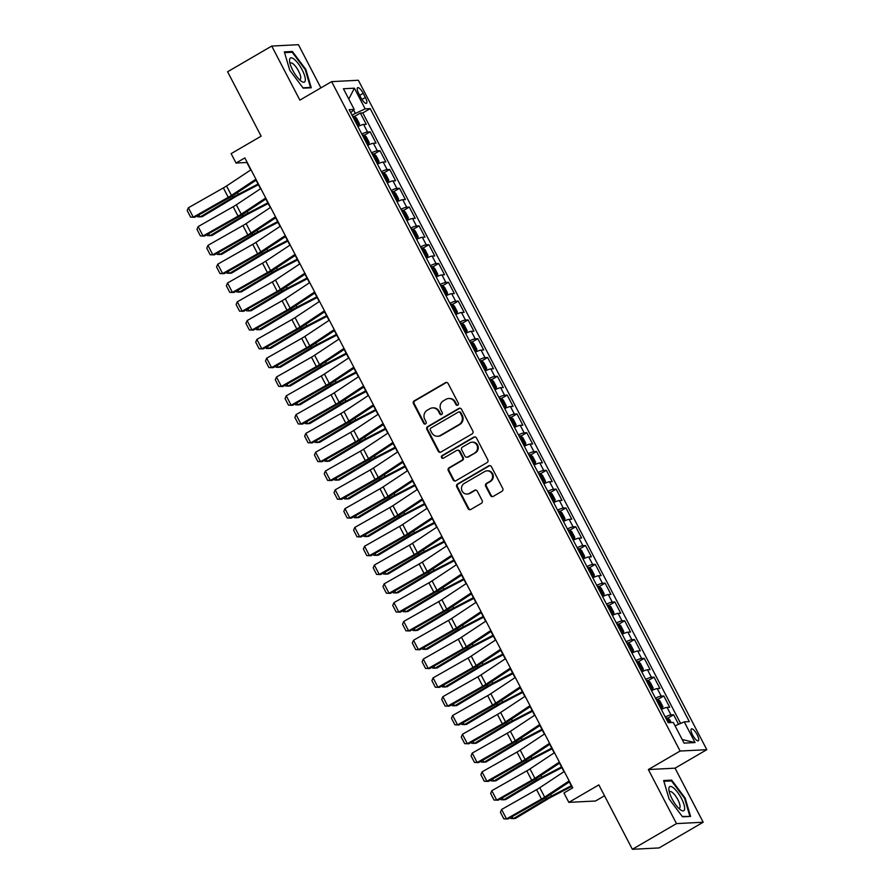 <?xml version="1.0" encoding="UTF-8"?>
<svg xmlns="http://www.w3.org/2000/svg" width="894" height="894" viewBox="0 0 894 894"><rect width="100%" height="100%" fill="white"/><g stroke="black" fill="none" stroke-linecap="round" stroke-linejoin="round"><path stroke-width="1.34" d="M457.795 405.127A1.475 1.386 -92.9 0 0 458.331 403.138L448.129 383.526A2.101 1.978 -92.9 0 0 445.435 382.688L414.246 400.847A2.101 1.978 -92.9 0 0 413.475 403.697L423.689 423.309A1.475 1.386 -92.9 0 0 425.566 423.901A1.475 1.386 -92.9 0 0 426.114 421.901L424.784 419.364A6.727 6.336 -92.9 0 1 427.254 410.223L429.858 408.714A6.727 6.336 -92.9 0 1 438.473 411.396L439.792 413.933A1.475 1.386 -92.9 0 0 441.681 414.514A1.475 1.386 -92.9 0 0 442.217 412.514L440.898 409.977A6.727 6.336 -92.9 0 1 443.368 400.847L445.972 399.327A6.727 6.336 -92.9 0 1 454.588 402.009L455.906 404.546A1.475 1.386 -92.9 0 0 457.795 405.127M697.175 734.723A6.861 2.079 59.8 0 0 691.42 728.912A6.861 2.079 59.8 0 0 692.559 734.957A6.861 2.079 59.8 0 0 698.315 740.768A6.861 2.079 59.8 0 0 697.175 734.723M490.538 495.567A2.101 1.978 -92.9 0 0 493.231 496.405L501.97 491.309A2.101 1.978 -92.9 0 0 502.741 488.448L491.409 466.668A2.101 1.978 -92.9 0 0 488.716 465.841L457.538 484A2.101 1.978 -92.9 0 0 456.756 486.85L468.098 508.63A2.101 1.978 -92.9 0 0 470.792 509.468L481.363 503.311A2.101 1.978 -92.9 0 0 482.134 500.461L477.284 491.141A2.101 1.978 -92.9 0 0 474.591 490.303L469.35 493.354A5.632 5.297 -92.9 0 1 461.684 489.934A5.632 5.297 -92.9 0 1 464.209 483.475L484.738 471.518A5.632 5.297 -92.9 0 1 492.393 474.938A5.632 5.297 -92.9 0 1 489.878 481.397L486.448 483.386A2.101 1.978 -92.9 0 0 485.677 486.247L490.538 495.567L491.253 495.533A2.101 1.978 -92.9 0 0 492.728 496.606M320.901 87.88L298.428 44.7L271.731 46.063L227.601 71.766L261.137 136.167L231.133 153.634L236.027 163.043L244.844 157.903L572.763 787.826L563.946 792.967L568.841 802.365L595.538 801.002L604.5 795.783M676.49 823.609L703.187 822.234L675.048 768.181L648.351 769.544L676.49 823.609L632.371 849.3L598.846 784.898L568.841 802.365M648.351 769.544L680.111 751.038L331.64 81.633L358.338 80.259L706.808 749.675L680.111 751.038M271.731 46.063L299.87 100.128L331.64 81.633M472.088 433.903A2.101 1.978 -92.9 0 0 472.859 431.053L461.527 409.273A2.101 1.978 -92.9 0 0 458.834 408.435L427.656 426.594A2.101 1.978 -92.9 0 0 426.885 429.444L438.216 451.224A2.101 1.978 -92.9 0 0 440.91 452.062L472.088 433.903M476.468 437.971L487.8 459.751A2.101 1.978 -92.9 0 1 487.029 462.611L455.851 480.771A2.101 1.978 -92.9 0 1 453.157 479.933L448.307 470.613A2.101 1.978 -92.9 0 1 449.079 467.752L461.729 460.388A2.101 1.978 -92.9 0 0 462.5 457.538L459.281 451.347A2.101 1.978 -92.9 0 0 456.588 450.509L443.413 458.186A1.475 1.386 -92.9 0 1 441.412 457.292A1.475 1.386 -92.9 0 1 442.072 455.594L473.775 437.132A2.101 1.978 -92.9 0 1 476.468 437.971M703.187 822.234L659.068 847.937L632.371 849.3M678.58 724.308L673.607 714.775L667.684 718.228M665.248 716.943A8.571 1.263 -27.5 0 1 670.981 714.909L667.058 707.389L669.695 707.255L663.817 695.968L657.895 699.421M655.47 698.147A8.571 1.263 -27.5 0 1 661.191 696.102L657.269 688.581L659.906 688.447L654.039 677.16L648.105 680.625M645.68 679.339A8.571 1.263 -27.5 0 1 651.402 677.294L647.491 669.774L650.117 669.64L644.25 658.364L638.316 661.817M635.891 660.532A8.571 1.263 -27.5 0 1 641.613 658.498L637.701 650.977L640.327 650.843L634.461 639.556L628.527 643.009M626.102 641.736A8.571 1.263 -27.5 0 1 631.823 639.691L627.912 632.17L630.538 632.036L624.671 620.749L618.737 624.213M616.312 622.928A8.571 1.263 -27.5 0 1 622.034 620.883L618.123 613.362L620.749 613.228L614.882 601.953L608.948 605.406M606.523 604.12A8.571 1.263 -27.5 0 1 612.245 602.087L608.333 594.566L610.96 594.432L605.093 583.145L599.159 586.598M596.734 585.324A8.571 1.263 -27.5 0 1 602.455 583.279L598.544 575.758L601.17 575.624L595.303 564.337L589.369 567.802M586.945 566.517A8.571 1.263 -27.5 0 1 592.666 564.472L588.755 556.951L591.392 556.817L585.514 545.541L579.58 548.994M577.155 547.709A8.571 1.263 -27.5 0 1 582.877 545.675L578.966 538.154L581.603 538.02L575.725 526.734L569.791 530.187M567.366 528.913A8.571 1.263 -27.5 0 1 573.088 526.868L569.176 519.347L571.814 519.213L565.936 507.926L560.002 511.39M557.577 510.105A8.571 1.263 -27.5 0 1 563.298 508.06L559.387 500.539L562.024 500.405L556.146 489.13L550.212 492.583M547.787 491.298A8.571 1.263 -27.5 0 1 553.509 489.264L549.598 481.743L552.235 481.609L546.357 470.322L540.423 473.775M537.998 472.501A8.571 1.263 -27.5 0 1 543.731 470.456L539.808 462.936L542.446 462.801L536.568 451.515L530.634 454.979M528.209 453.694A8.571 1.263 -27.5 0 1 533.942 451.649L530.019 444.128L532.656 443.994L526.778 432.718L520.844 436.171M518.419 434.886A8.571 1.263 -27.5 0 1 524.152 432.852L520.23 425.332L522.867 425.198L516.989 413.911L511.055 417.364M508.63 416.09A8.571 1.263 -27.5 0 1 514.363 414.045L510.44 406.524L513.078 406.39L507.2 395.103L501.277 398.568M498.852 397.282A8.571 1.263 -27.5 0 1 504.574 395.237L500.651 387.717L503.288 387.583L497.41 376.307L491.488 379.76M489.063 378.475A8.571 1.263 -27.5 0 1 494.784 376.441L490.862 368.92L493.499 368.786L487.632 357.499L481.698 360.952M479.273 359.679A8.571 1.263 -27.5 0 1 484.995 357.634L481.084 350.113L483.71 349.979L477.843 338.692L471.909 342.156M469.484 340.871A8.571 1.263 -27.5 0 1 475.206 338.826L471.294 331.305L473.921 331.171L468.054 319.896L462.12 323.349M459.695 322.063A8.571 1.263 -27.5 0 1 465.416 320.03L461.505 312.509L464.131 312.375L458.264 301.088L452.33 304.541M449.906 303.267A8.571 1.263 -27.5 0 1 455.627 301.222L451.716 293.701L454.342 293.567L448.475 282.28L442.541 285.745M440.116 284.46A8.571 1.263 -27.5 0 1 445.838 282.415L441.927 274.894L444.553 274.76L438.686 263.484L432.752 266.937M430.327 265.652A8.571 1.263 -27.5 0 1 436.048 263.618L432.137 256.097L434.763 255.963L428.897 244.677L422.963 248.13M420.538 246.856A8.571 1.263 -27.5 0 1 426.259 244.811L422.348 237.29L424.985 237.156L419.107 225.869L413.173 229.333M410.748 228.048A8.571 1.263 -27.5 0 1 416.47 226.003L412.559 218.482L415.196 218.348L409.318 207.073L403.384 210.526M400.959 209.241A8.571 1.263 -27.5 0 1 406.681 207.207L402.769 199.686L405.407 199.552L399.529 188.265L393.595 191.718M391.17 190.444A8.571 1.263 -27.5 0 1 396.891 188.399L392.98 180.879L395.617 180.744L389.739 169.458L383.805 172.922M381.38 171.637A8.571 1.263 -27.5 0 1 387.102 169.592L383.191 162.071L385.828 161.937L379.95 150.661L374.016 154.114M371.591 152.829A8.571 1.263 -27.5 0 1 377.324 150.795L373.401 143.275L376.039 143.141L370.161 131.854L367.535 131.988A8.571 1.263 152.5 0 0 361.802 134.033M364.227 135.307L370.161 131.854M358.74 93.557L360.897 97.692A6.649 2.011 59.8 0 0 366.473 103.324A6.649 2.011 59.8 0 0 365.367 97.468L363.21 93.334A6.649 2.011 59.8 0 0 357.634 87.701A6.649 2.011 59.8 0 0 358.74 93.557M675.059 725.816L684.268 721.871L689.319 721.614L370.205 108.61L365.154 108.867L351.923 115.047M684.268 721.871L695.029 742.556L684.066 743.115L673.294 722.43L668.243 722.698L349.141 109.694L354.192 109.426L343.419 88.752L354.382 88.182L365.154 108.867M680.602 723.436L362.796 112.923L360.371 113.046L366.249 124.333L363.612 124.467A8.571 1.263 152.5 0 0 357.891 126.501M377.324 150.795L379.95 150.661M387.102 169.592L389.739 169.458M396.891 188.399L399.529 188.265M406.681 207.207L409.318 207.073M416.47 226.003L419.107 225.869M426.259 244.811L428.897 244.677M436.048 263.618L438.686 263.484M445.838 282.415L448.475 282.28M455.627 301.222L458.264 301.088M465.416 320.03L468.054 319.896M475.206 338.826L477.843 338.692M484.995 357.634L487.632 357.499M494.784 376.441L497.41 376.307M504.574 395.237L507.2 395.103M514.363 414.045L516.989 413.911M524.152 432.852L526.778 432.718M533.942 451.649L536.568 451.515M543.731 470.456L546.357 470.322M553.509 489.264L556.146 489.13M563.298 508.06L565.936 507.926M573.088 526.868L575.725 526.734M582.877 545.675L585.514 545.541M592.666 564.472L595.303 564.337M602.455 583.279L605.093 583.145M612.245 602.087L614.882 601.953M622.034 620.883L624.671 620.749M631.823 639.691L634.461 639.556M641.613 658.498L644.25 658.364M651.402 677.294L654.039 677.16M661.191 696.102L663.817 695.968M670.981 714.909L673.607 714.775M355.209 113.125L353.577 110.007M675.048 768.181L706.808 749.675M236.027 163.043L246.845 162.484L250.733 169.949M256.075 180.219L260.523 188.757M265.864 199.016L270.312 207.564M275.654 217.823L280.101 226.361M285.443 236.631L289.891 245.168M295.232 255.427L299.68 263.976M305.022 274.234L309.469 282.772M314.811 293.042L319.259 301.58M324.6 311.838L329.048 320.387M334.39 330.646L338.837 339.184M344.179 349.453L348.615 357.991M353.968 368.25L358.405 376.799M363.757 387.057L368.194 395.595M373.536 405.865L377.983 414.403M383.325 424.661L387.772 433.21M393.114 443.469L397.562 452.006M402.903 462.276L407.351 470.814M412.693 481.073L417.14 489.621M422.482 499.88L426.93 508.418M432.271 518.688L436.719 527.225M442.061 537.484L446.508 546.033M451.85 556.291L456.298 564.829M461.639 575.099L466.087 583.637M471.429 593.895L475.876 602.444M481.218 612.703L485.666 621.241M491.007 631.51L495.455 640.048M500.796 650.307L505.244 658.856M510.586 669.114L515.022 677.652M520.375 687.922L524.812 696.46M530.164 706.718L534.601 715.267M539.942 725.526L544.39 734.063M549.732 744.333L554.179 752.871M559.521 763.13L563.969 771.678M569.31 781.937L572.473 788.005M354.437 116.511L360.371 113.046M362.796 112.923L370.205 108.61M350.716 112.722L354.192 109.426M373.401 143.275A8.571 1.263 152.5 0 0 367.68 145.309M383.191 162.071A8.571 1.263 152.5 0 0 377.469 164.116M392.98 180.879A8.571 1.263 152.5 0 0 387.258 182.912M402.769 199.686A8.571 1.263 152.5 0 0 397.048 201.72M412.559 218.482A8.571 1.263 152.5 0 0 406.837 220.527M422.348 237.29A8.571 1.263 152.5 0 0 416.626 239.324M432.137 256.097A8.571 1.263 152.5 0 0 426.416 258.131M441.927 274.894A8.571 1.263 152.5 0 0 436.194 276.939M451.716 293.701A8.571 1.263 152.5 0 0 445.983 295.735M461.505 312.509A8.571 1.263 152.5 0 0 455.772 314.543M471.294 331.305A8.571 1.263 152.5 0 0 465.562 333.35M481.084 350.113A8.571 1.263 152.5 0 0 475.351 352.147M490.862 368.92A8.571 1.263 152.5 0 0 485.14 370.954M500.651 387.717A8.571 1.263 152.5 0 0 494.93 389.762M510.44 406.524A8.571 1.263 152.5 0 0 504.719 408.558M520.23 425.332A8.571 1.263 152.5 0 0 514.508 427.366M530.019 444.128A8.571 1.263 152.5 0 0 524.297 446.173M539.808 462.936A8.571 1.263 152.5 0 0 534.087 464.969M549.598 481.743A8.571 1.263 152.5 0 0 543.876 483.777M559.387 500.539A8.571 1.263 152.5 0 0 553.665 502.584M569.176 519.347A8.571 1.263 152.5 0 0 563.455 521.381M578.966 538.154A8.571 1.263 152.5 0 0 573.244 540.188M588.755 556.951A8.571 1.263 152.5 0 0 583.033 558.996M598.544 575.758A8.571 1.263 152.5 0 0 592.823 577.792M608.333 594.566A8.571 1.263 152.5 0 0 602.601 596.6M618.123 613.362A8.571 1.263 152.5 0 0 612.39 615.407M627.912 632.17A8.571 1.263 152.5 0 0 622.179 634.204M637.701 650.977A8.571 1.263 152.5 0 0 631.969 653.011M647.491 669.774A8.571 1.263 152.5 0 0 641.758 671.819M657.269 688.581A8.571 1.263 152.5 0 0 651.547 690.615M667.058 707.389A8.571 1.263 152.5 0 0 661.336 709.423M348.805 99.089L354.382 88.182M695.029 742.556L682.2 739.539M289.768 70.246L303.234 88.182L311.268 87.768L305.837 69.419L292.372 51.472L284.337 51.886L289.768 70.246M690.581 816.412L685.15 798.063L671.685 780.127L663.65 780.54L669.07 798.89L682.535 816.825L690.581 816.412M290.93 52.321L292.372 51.472M305.267 69.743L305.837 69.419M670.243 780.965L671.685 780.127M684.581 798.398L685.15 798.063M457.549 405.239A1.475 1.386 -92.9 0 1 456.633 404.513L455.303 401.976A6.727 6.336 -92.9 0 0 449.414 398.478L448.699 398.512M432.584 407.899L433.311 407.865A6.727 6.336 -92.9 0 1 439.2 411.352L440.518 413.888A1.475 1.386 -92.9 0 0 441.446 414.626M446.642 382.453A2.101 1.978 -92.9 0 0 446.151 382.654L414.972 400.814A2.101 1.978 -92.9 0 0 414.201 403.663L424.404 423.275A1.475 1.386 -92.9 0 0 425.332 424.002M460.052 408.2A2.101 1.978 -92.9 0 0 459.55 408.402L428.371 426.561A2.101 1.978 -92.9 0 0 427.6 429.411L438.943 451.191A2.101 1.978 -92.9 0 0 440.418 452.263M460.153 412.715A1.475 1.386 -92.9 0 0 458.276 412.123L430.897 428.07A1.475 1.386 -92.9 0 0 430.36 430.07L431.757 432.741A6.727 6.336 -92.9 0 0 440.373 435.423L459.08 424.527A6.727 6.336 -92.9 0 0 461.55 415.386L460.153 412.715L460.879 412.682A1.475 1.386 -92.9 0 0 459.594 411.911L458.868 411.955M437.647 436.238L438.362 436.205A6.727 6.336 -92.9 0 0 441.1 435.389L440.373 435.423M460.879 412.682L462.276 415.352A6.727 6.336 -92.9 0 1 459.807 424.494L441.1 435.389M457.437 450.263L458.153 450.218A2.101 1.978 -92.9 0 1 459.997 451.314L463.215 457.493A2.101 1.978 -92.9 0 1 462.444 460.354L449.794 467.718A2.101 1.978 -92.9 0 0 449.023 470.568L453.884 479.888A2.101 1.978 -92.9 0 0 455.359 480.972M474.993 436.898A2.101 1.978 -92.9 0 0 474.49 437.099L442.798 455.56A1.475 1.386 -92.9 0 0 443.178 458.287M474.848 452.744A5.632 5.297 -92.9 0 0 471.987 442.195A5.632 5.297 -92.9 0 0 469.708 442.876L462.477 447.089A2.101 1.978 -92.9 0 0 461.706 449.939L464.925 456.119A2.101 1.978 -92.9 0 0 467.618 456.957L475.563 452.71A5.632 5.297 -92.9 0 0 472.714 442.15L471.987 442.195M466.757 457.214L467.484 457.18A2.101 1.978 -92.9 0 0 468.333 456.923L467.618 456.957M475.563 452.71L468.333 456.923M487.018 470.836L487.733 470.803A5.632 5.297 -92.9 0 1 490.594 481.363L487.174 483.352A2.101 1.978 -92.9 0 0 486.403 486.202L491.253 495.533M467.059 494.036L467.786 494.002A5.632 5.297 -92.9 0 0 470.065 493.32L469.35 493.354M475.798 490.057A2.101 1.978 -92.9 0 0 475.306 490.258L470.065 493.32M489.934 465.595A2.101 1.978 -92.9 0 0 489.431 465.796L458.253 483.956A2.101 1.978 -92.9 0 0 457.482 486.817L468.825 508.597A2.101 1.978 -92.9 0 0 470.3 509.669M357.779 126.3L358.941 125.618L359.41 123.663L356.471 118.019L354.046 116.22A5.677 0.838 152.5 0 0 352.705 116.555M358.941 125.618A5.677 0.838 152.5 0 0 357.6 125.953M198.926 214.895L200.032 217.007L233.021 197.261A16.07 2.369 -27.5 0 1 238.285 194.322L258.064 184.03M197.205 215.879L197.708 216.84L202.145 216.728L235.133 196.982A10.717 1.576 152.5 0 1 238.642 195.026L258.422 184.723M355.745 122.389A5.677 0.838 -27.5 0 1 356.326 122.199L355.153 119.941A5.677 0.838 152.5 0 0 354.572 120.131M255.919 179.169L231.445 195.395A10.717 1.576 -27.5 0 1 228.261 197.328L193.26 217.175L194.747 217.276L229.747 197.429A16.07 2.369 152.5 0 0 234.507 194.512L256.366 180.029M251.024 169.759L226.551 185.986A10.717 1.576 -27.5 0 1 223.366 187.93L188.366 207.777L193.26 217.175L190.612 217.13L187.192 210.548L188.366 207.777M194.747 217.276L190.612 217.13M302.138 69.799A13.935 4.224 59.8 0 0 293.523 58.758A13.935 4.224 59.8 0 0 289.589 61.161A13.935 4.224 59.8 0 0 292.763 70.28A13.935 4.224 59.8 0 0 301.289 81.253A13.935 4.224 59.8 0 0 302.138 69.799M299.345 79.588A9.532 2.894 59.8 0 0 300.161 79.488A9.532 2.894 59.8 0 0 298.574 71.084A9.532 2.894 59.8 0 0 290.561 63.005A9.532 2.894 59.8 0 0 290.081 63.675M284.56 52.645L292.193 52.254L305.234 69.631L310.497 87.411L302.943 87.802M309.76 87.847L310.497 87.411M673.595 787.972A13.935 4.224 59.8 0 0 668.902 789.804A13.935 4.224 59.8 0 0 679.921 809.383A13.935 4.224 59.8 0 0 680.602 809.897A13.935 4.224 59.8 0 0 683.843 804.075A13.935 4.224 59.8 0 0 673.595 787.972M678.658 808.232A9.532 2.894 59.8 0 0 679.474 808.142A9.532 2.894 59.8 0 0 678.624 801.27A9.532 2.894 59.8 0 0 672.5 792.565A9.532 2.894 59.8 0 0 669.874 791.659A9.532 2.894 59.8 0 0 669.382 792.319M689.073 816.49L682.256 816.445M663.873 781.289L671.506 780.898L684.547 798.286L689.81 816.066M367.568 145.096L368.73 144.426L369.2 142.47L366.261 136.827L363.836 135.016A5.677 0.838 152.5 0 0 362.495 135.363M368.73 144.426A5.677 0.838 152.5 0 0 367.389 144.761M208.715 233.703L209.811 235.804L242.81 216.057A16.07 2.369 -27.5 0 1 248.074 213.13L267.854 202.826M206.995 234.675L207.497 235.647L211.934 235.524L244.922 215.778A10.717 1.576 152.5 0 1 248.431 213.822L268.211 203.53M365.534 141.185A5.677 0.838 -27.5 0 1 366.115 141.006L364.942 138.749A5.677 0.838 152.5 0 0 364.361 138.928M377.357 163.904L378.52 163.222L378.989 161.266L376.05 155.634L373.625 153.824A5.677 0.838 152.5 0 0 372.284 154.159M378.52 163.222A5.677 0.838 152.5 0 0 377.179 163.568M218.505 252.499L219.6 254.611L252.6 234.865A16.07 2.369 -27.5 0 1 257.863 231.926L277.643 221.634M216.784 253.483L217.287 254.444L221.723 254.332L254.712 234.586A10.717 1.576 152.5 0 1 258.221 232.63L278 222.338M375.324 159.992A5.677 0.838 -27.5 0 1 375.905 159.802L374.731 157.545A5.677 0.838 152.5 0 0 374.15 157.735M387.147 182.711L388.309 182.03L388.778 180.074L385.839 174.431L383.414 172.631A5.677 0.838 152.5 0 0 382.073 172.967M388.309 182.03A5.677 0.838 152.5 0 0 386.968 182.365M228.294 271.307L229.389 273.419L262.389 253.672A16.07 2.369 -27.5 0 1 267.641 250.733L287.421 240.441M226.573 272.29L227.076 273.251L231.512 273.139L264.501 253.393A10.717 1.576 152.5 0 1 268.01 251.438L287.79 241.134M385.113 178.8A5.677 0.838 -27.5 0 1 385.694 178.61L384.521 176.353A5.677 0.838 152.5 0 0 383.939 176.543M396.936 201.508L398.098 200.837L398.568 198.881L395.629 193.238L393.204 191.428A5.677 0.838 152.5 0 0 391.863 191.774M398.098 200.837A5.677 0.838 152.5 0 0 396.757 201.172M238.083 290.114L239.179 292.215L272.167 272.469A16.07 2.369 -27.5 0 1 277.431 269.541L297.21 259.238M236.362 291.086L236.865 292.059L241.302 291.936L274.29 272.189A10.717 1.576 152.5 0 1 277.799 270.234L297.579 259.942M394.902 197.596A5.677 0.838 -27.5 0 1 395.483 197.418L394.31 195.16A5.677 0.838 152.5 0 0 393.729 195.339M265.708 197.965L241.235 214.191A10.717 1.576 -27.5 0 1 238.05 216.136L203.05 235.982L204.525 236.072L239.536 216.225A16.07 2.369 152.5 0 0 244.297 213.32L266.155 198.826M260.813 188.567L236.34 204.793A10.717 1.576 -27.5 0 1 233.155 206.737L198.155 226.584L203.05 235.982L200.401 235.938L196.982 229.356L198.155 226.584M204.525 236.072L200.401 235.938M275.497 216.773L251.013 232.999A10.717 1.576 -27.5 0 1 247.839 234.943L212.839 254.79L214.314 254.879L249.314 235.033A16.07 2.369 152.5 0 0 254.086 232.127L275.944 217.633M270.603 207.374L246.129 223.601A10.717 1.576 -27.5 0 1 242.945 225.534L207.944 245.381L212.839 254.79L210.191 254.745L206.771 248.163L207.944 245.381M214.314 254.879L210.191 254.745M285.287 235.58L260.802 251.806A10.717 1.576 -27.5 0 1 257.628 253.74L222.628 273.586L224.103 273.687L259.104 253.84A16.07 2.369 152.5 0 0 263.875 250.923L285.734 236.441M280.392 226.171L255.907 242.397A10.717 1.576 -27.5 0 1 252.734 244.341L217.734 264.188L222.628 273.586L219.98 273.542L216.549 266.96L217.734 264.188M224.103 273.687L219.98 273.542M295.076 254.377L270.591 270.603A10.717 1.576 -27.5 0 1 267.418 272.547L232.418 292.394L233.893 292.483L268.893 272.636A16.07 2.369 152.5 0 0 273.665 269.731L295.523 255.237M290.181 244.978L265.697 261.204A10.717 1.576 -27.5 0 1 262.523 263.149L227.523 282.996L232.418 292.394L229.769 292.349L226.338 285.767L227.523 282.996M233.893 292.483L229.769 292.349M406.725 220.315L407.887 219.633L408.357 217.678L405.418 212.046L402.993 210.235A5.677 0.838 152.5 0 0 401.652 210.571M407.887 219.633A5.677 0.838 152.5 0 0 406.546 219.98M247.873 308.911L248.968 311.023L281.956 291.276A16.07 2.369 -27.5 0 1 287.22 288.337L307 278.045M246.152 309.894L246.655 310.855L251.091 310.743L284.08 290.997A10.717 1.576 152.5 0 1 287.589 289.041L307.368 278.749M404.691 216.404A5.677 0.838 -27.5 0 1 405.273 216.214L404.099 213.957A5.677 0.838 152.5 0 0 403.507 214.147M304.865 273.184L280.381 289.41A10.717 1.576 -27.5 0 1 277.207 291.355L242.207 311.201L243.682 311.291L278.682 291.444A16.07 2.369 152.5 0 0 283.454 288.538L305.312 274.045M299.971 263.786L275.486 280.012A10.717 1.576 -27.5 0 1 272.312 281.945L237.312 301.792L242.207 311.201L239.558 311.157L236.128 304.575L237.312 301.792M243.682 311.291L239.558 311.157M416.515 239.123L417.677 238.441L418.146 236.485L415.207 230.842L412.782 229.043A5.677 0.838 152.5 0 0 411.441 229.378M417.677 238.441A5.677 0.838 152.5 0 0 416.336 238.776M257.662 327.718L258.757 329.83L291.746 310.084A16.07 2.369 -27.5 0 1 297.009 307.145L316.789 296.853M255.941 328.701L256.444 329.662L260.88 329.551L293.869 309.805A10.717 1.576 152.5 0 1 297.378 307.849L317.158 297.546M414.481 235.211A5.677 0.838 -27.5 0 1 415.062 235.021L413.888 232.764A5.677 0.838 152.5 0 0 413.296 232.954M314.643 291.992L290.17 308.218A10.717 1.576 -27.5 0 1 286.996 310.151L251.996 329.998L253.471 330.098L288.471 310.252A16.07 2.369 152.5 0 0 293.243 307.335L315.101 292.852M309.76 282.582L285.275 298.808A10.717 1.576 -27.5 0 1 282.102 300.753L247.102 320.6L251.996 329.998L249.348 329.953L245.917 323.371L247.102 320.6M253.471 330.098L249.348 329.953M426.304 257.919L427.466 257.248L427.935 255.293L424.996 249.649L422.571 247.839A5.677 0.838 152.5 0 0 421.23 248.186M427.466 257.248A5.677 0.838 152.5 0 0 426.125 257.584M267.451 346.526L268.546 348.626L301.535 328.88A16.07 2.369 -27.5 0 1 306.798 325.952L326.578 315.649M265.73 347.498L266.233 348.47L270.67 348.347L303.658 328.601A10.717 1.576 152.5 0 1 307.167 326.645L326.947 316.353M424.259 254.008A5.677 0.838 -27.5 0 1 424.851 253.829L423.678 251.572A5.677 0.838 152.5 0 0 423.086 251.75M324.433 310.788L299.959 327.014A10.717 1.576 -27.5 0 1 296.786 328.958L261.786 348.805L263.261 348.895L298.261 329.048A16.07 2.369 152.5 0 0 303.032 326.142L324.891 311.648M319.538 301.39L295.065 317.616A10.717 1.576 -27.5 0 1 291.891 319.56L256.891 339.407L261.786 348.805L259.137 348.761L255.706 342.178L256.891 339.407M263.261 348.895L259.137 348.761M436.093 276.727L437.255 276.045L437.725 274.089L434.786 268.457L432.361 266.647A5.677 0.838 152.5 0 0 431.02 266.982M432.417 266.691L437.267 276A5.677 0.838 152.5 0 0 435.914 276.391M277.241 365.322L278.336 367.434L311.324 347.688A16.07 2.369 -27.5 0 1 316.588 344.749L336.368 334.457M275.52 366.305L276.011 367.266L280.459 367.155L313.448 347.408A10.717 1.576 152.5 0 1 316.957 345.453L336.736 335.161M434.048 272.815A5.677 0.838 -27.5 0 1 434.64 272.625L433.456 270.368A5.677 0.838 152.5 0 0 432.875 270.558M334.222 329.595L309.749 345.822A10.717 1.576 -27.5 0 1 306.575 347.766L271.575 367.613L273.05 367.702L308.05 347.855A16.07 2.369 152.5 0 0 312.822 344.95L334.68 330.456M329.327 320.197L304.854 336.423A10.717 1.576 -27.5 0 1 301.68 338.357L266.68 358.203L271.575 367.613L268.926 367.568L265.496 360.986L266.68 358.203M273.05 367.702L268.926 367.568M445.882 295.534L447.045 294.852L447.503 292.897L444.575 287.253L442.15 285.454A5.677 0.838 152.5 0 0 440.809 285.789M447.045 294.852A5.677 0.838 152.5 0 0 445.704 295.188M287.03 384.129L288.125 386.242L321.114 366.495A16.07 2.369 -27.5 0 1 326.377 363.556L346.157 353.264M285.309 385.113L285.801 386.074L290.237 385.962L323.237 366.216A10.717 1.576 152.5 0 1 326.746 364.26L346.526 353.957M443.837 291.623A5.677 0.838 -27.5 0 1 444.43 291.433L443.245 289.175A5.677 0.838 152.5 0 0 442.664 289.365M344.011 348.403L319.538 364.629A10.717 1.576 -27.5 0 1 316.364 366.562L281.353 386.409L282.839 386.51L317.839 366.663A16.07 2.369 152.5 0 0 322.611 363.746L344.458 349.263M339.117 338.994L314.643 355.22A10.717 1.576 -27.5 0 1 311.47 357.164L276.469 377.011L281.353 386.409L278.716 386.364L275.285 379.782L276.469 377.011M282.839 386.51L278.716 386.364M455.672 314.33L456.834 313.66L457.292 311.704L454.364 306.061L451.939 304.251A5.677 0.838 152.5 0 0 450.598 304.597M456.834 313.66A5.677 0.838 152.5 0 0 455.493 313.995M296.819 402.937L297.914 405.038L330.903 385.292A16.07 2.369 -27.5 0 1 336.166 382.364L355.946 372.06M295.098 403.909L295.59 404.881L300.026 404.758L333.026 385.012A10.717 1.576 152.5 0 1 336.535 383.057L356.315 372.764M453.627 310.419A5.677 0.838 -27.5 0 1 454.208 310.24L453.034 307.983A5.677 0.838 152.5 0 0 452.453 308.162M353.8 367.199L329.327 383.425A10.717 1.576 -27.5 0 1 326.154 385.37L291.142 405.217L292.629 405.306L327.629 385.459A16.07 2.369 152.5 0 0 332.4 382.554L354.248 368.06M348.906 357.801L324.433 374.027A10.717 1.576 -27.5 0 1 321.259 375.972L286.248 395.818L291.142 405.217L288.505 405.172L285.074 398.59L286.248 395.818M292.629 405.306L288.505 405.172M465.45 333.138L466.623 332.456L467.081 330.501L464.154 324.868L461.729 323.058A5.677 0.838 152.5 0 0 460.388 323.393M466.623 332.456A5.677 0.838 152.5 0 0 465.282 332.803M306.608 421.733L307.704 423.845L340.692 404.099A16.07 2.369 -27.5 0 1 345.956 401.16L365.735 390.868M304.876 422.717L305.379 423.678L309.816 423.566L342.815 403.82A10.717 1.576 152.5 0 1 346.313 401.864L366.104 391.572M463.416 329.227A5.677 0.838 -27.5 0 1 463.997 329.037L462.824 326.779A5.677 0.838 152.5 0 0 462.243 326.969M363.59 386.007L339.117 402.233A10.717 1.576 -27.5 0 1 335.932 404.177L300.932 424.024L302.418 424.114L337.418 404.267A16.07 2.369 152.5 0 0 342.19 401.361L364.037 386.867M358.695 376.609L334.222 392.835A10.717 1.576 -27.5 0 1 331.037 394.768L296.037 414.615L300.932 424.024L298.294 423.979L294.864 417.397L296.037 414.615M302.418 424.114L298.294 423.979M475.239 351.945L476.413 351.264L476.871 349.308L473.932 343.665L471.518 341.866A5.677 0.838 152.5 0 0 470.177 342.201M476.413 351.264A5.677 0.838 152.5 0 0 475.072 351.599M316.398 440.541L317.493 442.653L350.482 422.907A16.07 2.369 -27.5 0 1 355.745 419.968L375.525 409.675M314.666 441.524L315.169 442.485L319.605 442.374L352.594 422.627A10.717 1.576 152.5 0 1 356.103 420.672L375.893 410.368M473.205 348.034A5.677 0.838 -27.5 0 1 473.786 347.844L472.613 345.587A5.677 0.838 152.5 0 0 472.032 345.777M373.379 404.814L348.906 421.04A10.717 1.576 -27.5 0 1 345.721 422.974L310.721 442.821L312.207 442.921L347.207 423.074A16.07 2.369 152.5 0 0 351.979 420.158L373.826 405.675M368.484 395.405L344.011 411.631A10.717 1.576 -27.5 0 1 340.826 413.576L305.826 433.422L310.721 442.821L308.084 442.776L304.653 436.194L305.826 433.422M312.207 442.921L308.084 442.776M485.029 370.742L486.202 370.071L486.66 368.116L483.721 362.472L481.307 360.662A5.677 0.838 152.5 0 0 479.966 361.008M486.202 370.071A5.677 0.838 152.5 0 0 484.861 370.407M326.187 459.348L327.282 461.449L360.271 441.703A16.07 2.369 -27.5 0 1 365.534 438.775L385.314 428.472M324.455 460.321L324.958 461.293L329.394 461.17L362.383 441.424A10.717 1.576 152.5 0 1 365.892 439.468L385.672 429.176M482.995 366.831A5.677 0.838 -27.5 0 1 483.576 366.652L482.402 364.394A5.677 0.838 152.5 0 0 481.821 364.573M383.168 423.611L358.695 439.837A10.717 1.576 -27.5 0 1 355.51 441.781L320.51 461.628L321.996 461.717L356.997 441.871A16.07 2.369 152.5 0 0 361.768 438.965L383.615 424.471M378.274 414.213L353.8 430.439A10.717 1.576 -27.5 0 1 350.616 432.383L315.616 452.23L320.51 461.628L317.862 461.583L314.442 455.001L315.616 452.23M321.996 461.717L317.862 461.583M494.818 389.549L495.991 388.868L496.449 386.912L493.51 381.28L491.097 379.469A5.677 0.838 152.5 0 0 489.756 379.805M495.991 388.868A5.677 0.838 152.5 0 0 494.65 389.214M335.976 478.145L337.072 480.257L370.06 460.511A16.07 2.369 -27.5 0 1 375.324 457.572L395.103 447.279M334.244 479.128L334.747 480.089L339.184 479.977L372.172 460.231A10.717 1.576 152.5 0 1 375.681 458.276L395.461 447.983M492.784 385.638A5.677 0.838 -27.5 0 1 493.365 385.448L492.192 383.191A5.677 0.838 152.5 0 0 491.611 383.381M392.958 442.418L368.484 458.644A10.717 1.576 -27.5 0 1 365.3 460.589L330.299 480.436L331.786 480.525L366.786 460.678A16.07 2.369 152.5 0 0 371.558 457.773L393.405 443.279M388.063 433.02L363.59 449.246A10.717 1.576 -27.5 0 1 360.405 451.179L325.405 471.026L330.299 480.436L327.651 480.391L324.231 473.809L325.405 471.026M331.786 480.525L327.651 480.391M504.607 408.357L505.769 407.675L506.239 405.72L503.3 400.076L500.886 398.277A5.677 0.838 152.5 0 0 499.534 398.612M505.769 407.675A5.677 0.838 152.5 0 0 504.428 408.01M345.766 496.952L346.861 499.064L379.849 479.318A16.07 2.369 -27.5 0 1 385.113 476.379L404.893 466.087M344.034 497.936L344.536 498.897L348.973 498.785L381.962 479.039A10.717 1.576 152.5 0 1 385.47 477.083L405.25 466.78M502.573 404.446A5.677 0.838 -27.5 0 1 503.154 404.256L501.981 401.998A5.677 0.838 152.5 0 0 501.4 402.188M402.747 461.226L378.274 477.452A10.717 1.576 -27.5 0 1 375.089 479.385L340.089 499.232L341.575 499.333L376.575 479.486A16.07 2.369 152.5 0 0 381.336 476.569L403.194 462.086M397.852 451.816L373.379 468.043A10.717 1.576 -27.5 0 1 370.194 469.987L335.194 489.834L340.089 499.232L337.44 499.187L334.021 492.605L335.194 489.834M341.575 499.333L337.44 499.187M514.396 427.153L515.559 426.483L516.028 424.527L513.089 418.884L510.664 417.073A5.677 0.838 152.5 0 0 509.323 417.42M515.559 426.483A5.677 0.838 152.5 0 0 514.218 426.818M355.555 515.76L356.65 517.861L389.639 498.114A16.07 2.369 -27.5 0 1 394.902 495.187L414.682 484.883M353.823 516.732L354.326 517.704L358.762 517.581L391.751 497.835A10.717 1.576 152.5 0 1 395.26 495.879L415.039 485.587M512.363 423.242A5.677 0.838 -27.5 0 1 512.944 423.063L511.77 420.806A5.677 0.838 152.5 0 0 511.189 420.985M412.536 480.022L388.063 496.248A10.717 1.576 -27.5 0 1 384.878 498.193L349.878 518.039L351.364 518.129L386.364 498.282A16.07 2.369 152.5 0 0 391.125 495.377L412.983 480.883M407.642 470.624L383.168 486.85A10.717 1.576 -27.5 0 1 379.984 488.794L344.983 508.641L349.878 518.039L347.23 517.995L343.81 511.413L344.983 508.641M351.364 518.129L347.23 517.995M524.186 445.961L525.348 445.279L525.817 443.323L522.878 437.691L520.453 435.881A5.677 0.838 152.5 0 0 519.112 436.216M525.348 445.279A5.677 0.838 152.5 0 0 524.007 445.625M365.333 534.556L366.439 536.668L399.428 516.922A16.07 2.369 -27.5 0 1 404.691 513.983L424.471 503.691M363.612 535.54L364.115 536.501L368.551 536.389L401.54 516.643A10.717 1.576 152.5 0 1 405.049 514.687L424.829 504.395M522.152 442.049A5.677 0.838 -27.5 0 1 522.733 441.859L521.56 439.602A5.677 0.838 152.5 0 0 520.978 439.792M422.326 498.83L397.852 515.056A10.717 1.576 -27.5 0 1 394.667 517L359.667 536.847L361.154 536.936L396.154 517.09A16.07 2.369 152.5 0 0 400.914 514.184L422.773 499.69M417.431 489.431L392.958 505.658A10.717 1.576 -27.5 0 1 389.773 507.591L354.773 527.438L359.667 536.847L357.019 536.802L353.599 530.22L354.773 527.438M361.154 536.936L357.019 536.802M533.975 464.768L535.137 464.087L535.607 462.131L532.668 456.488L530.243 454.688A5.677 0.838 152.5 0 0 528.902 455.024M535.137 464.087A5.677 0.838 152.5 0 0 533.796 464.422M375.122 553.364L376.218 555.476L409.217 535.729A16.07 2.369 -27.5 0 1 414.481 532.79L434.26 522.498M373.401 554.347L373.904 555.308L378.341 555.196L411.329 535.45A10.717 1.576 152.5 0 1 414.838 533.494L434.618 523.191M531.941 460.857A5.677 0.838 -27.5 0 1 532.522 460.667L531.349 458.41A5.677 0.838 152.5 0 0 530.768 458.6M432.115 517.637L407.642 533.863A10.717 1.576 -27.5 0 1 404.457 535.797L369.457 555.643L370.932 555.744L405.943 535.897A16.07 2.369 152.5 0 0 410.704 532.98L432.562 518.498M427.22 508.228L402.747 524.454A10.717 1.576 -27.5 0 1 399.562 526.398L364.562 546.245L369.457 555.643L366.808 555.599L363.389 549.017L364.562 546.245M370.932 555.744L366.808 555.599M543.764 483.565L544.927 482.894L545.396 480.938L542.457 475.295L540.032 473.485A5.677 0.838 152.5 0 0 538.691 473.831M544.927 482.894A5.677 0.838 152.5 0 0 543.586 483.229M384.912 572.171L386.007 574.272L419.007 554.526A16.07 2.369 -27.5 0 1 424.27 551.598L444.05 541.295M383.191 573.143L383.694 574.116L388.13 573.993L421.119 554.246A10.717 1.576 152.5 0 1 424.628 552.291L444.407 541.999M541.73 479.653A5.677 0.838 -27.5 0 1 542.312 479.475L541.138 477.217A5.677 0.838 152.5 0 0 540.557 477.396M441.904 536.434L417.42 552.66A10.717 1.576 -27.5 0 1 414.246 554.604L379.246 574.451L380.721 574.54L415.721 554.693A16.07 2.369 152.5 0 0 420.493 551.788L442.351 537.294M437.01 527.035L412.536 543.261A10.717 1.576 -27.5 0 1 409.351 545.206L374.351 565.053L379.246 574.451L376.597 574.406L373.178 567.824L374.351 565.053M380.721 574.54L376.597 574.406M553.554 502.372L554.716 501.69L555.185 499.735L552.246 494.103L549.821 492.292A5.677 0.838 152.5 0 0 548.48 492.628M554.716 501.69A5.677 0.838 152.5 0 0 553.375 502.037M394.701 590.968L395.796 593.08L428.796 573.333A16.07 2.369 -27.5 0 1 434.048 570.394L453.828 560.102M392.98 591.951L393.483 592.912L397.919 592.8L430.908 573.054A10.717 1.576 152.5 0 1 434.417 571.098L454.197 560.806M551.52 498.461A5.677 0.838 -27.5 0 1 552.101 498.271L550.928 496.014A5.677 0.838 152.5 0 0 550.346 496.204M451.693 555.241L427.209 571.467A10.717 1.576 -27.5 0 1 424.035 573.412L389.035 593.258L390.51 593.348L425.51 573.501A16.07 2.369 152.5 0 0 430.282 570.596L452.14 556.102M446.799 545.843L422.314 562.069A10.717 1.576 -27.5 0 1 419.141 564.002L384.141 583.849L389.035 593.258L386.387 593.214L382.956 586.632L384.141 583.849M390.51 593.348L386.387 593.214M563.343 521.18L564.505 520.498L564.974 518.542L562.035 512.899L559.61 511.1A5.677 0.838 152.5 0 0 558.269 511.435M564.505 520.498A5.677 0.838 152.5 0 0 563.164 520.833M404.49 609.775L405.585 611.887L438.574 592.141A16.07 2.369 -27.5 0 1 443.837 589.202L463.617 578.91M402.769 610.758L403.272 611.719L407.709 611.608L440.697 591.862A10.717 1.576 152.5 0 1 444.206 589.906L463.986 579.603M561.309 517.268A5.677 0.838 -27.5 0 1 561.89 517.078L560.717 514.821A5.677 0.838 152.5 0 0 560.136 515.011M461.483 574.049L436.998 590.275A10.717 1.576 -27.5 0 1 433.825 592.208L398.825 612.055L400.3 612.155L435.3 592.309A16.07 2.369 152.5 0 0 440.072 589.392L461.93 574.909M456.588 564.639L432.104 580.865A10.717 1.576 -27.5 0 1 428.93 582.81L393.93 602.657L398.825 612.055L396.176 612.01L392.745 605.428L393.93 602.657M400.3 612.155L396.176 612.01M573.132 539.976L574.294 539.306L574.764 537.35L571.825 531.707L569.4 529.896A5.677 0.838 152.5 0 0 568.059 530.243M574.294 539.306A5.677 0.838 152.5 0 0 572.953 539.641M414.28 628.583L415.375 630.683L448.363 610.937A16.07 2.369 -27.5 0 1 453.627 608.009L473.407 597.706M412.559 629.555L413.062 630.527L417.498 630.404L450.487 610.658A10.717 1.576 152.5 0 1 453.996 608.702L473.775 598.41M571.098 536.065A5.677 0.838 -27.5 0 1 571.679 535.886L570.506 533.629A5.677 0.838 152.5 0 0 569.914 533.807M471.272 592.845L446.788 609.071A10.717 1.576 -27.5 0 1 443.614 611.015L408.614 630.862L410.089 630.952L445.089 611.105A16.07 2.369 152.5 0 0 449.861 608.199L471.719 593.705M466.377 583.447L441.893 599.673A10.717 1.576 -27.5 0 1 438.719 601.617L403.719 621.464L408.614 630.862L405.965 630.818L402.535 624.236L403.719 621.464M410.089 630.952L405.965 630.818M582.922 558.784L584.084 558.102L584.553 556.146L581.614 550.514L579.189 548.704A5.677 0.838 152.5 0 0 577.848 549.039M584.084 558.102A5.677 0.838 152.5 0 0 582.743 558.448M424.069 647.379L425.164 649.491L458.153 629.745A16.07 2.369 -27.5 0 1 463.416 626.806L483.196 616.514M422.348 648.362L422.851 649.323L427.287 649.212L460.276 629.465A10.717 1.576 152.5 0 1 463.785 627.51L483.565 617.218M580.888 554.872A5.677 0.838 -27.5 0 1 581.469 554.682L580.295 552.425A5.677 0.838 152.5 0 0 579.703 552.615M481.05 611.652L456.577 627.879A10.717 1.576 -27.5 0 1 453.403 629.823L418.403 649.67L419.878 649.759L454.878 629.912A16.07 2.369 152.5 0 0 459.65 627.007L481.508 612.513M476.167 602.254L451.682 618.48A10.717 1.576 -27.5 0 1 448.509 620.414L413.509 640.26L418.403 649.67L415.755 649.625L412.324 643.043L413.509 640.26M419.878 649.759L415.755 649.625M592.711 577.591L593.873 576.909L594.342 574.954L591.403 569.31L588.978 567.511A5.677 0.838 152.5 0 0 587.637 567.846M593.873 576.909A5.677 0.838 152.5 0 0 592.532 577.245M433.858 666.186L434.953 668.299L467.942 648.552A16.07 2.369 -27.5 0 1 473.205 645.613L492.985 635.321M432.137 667.17L432.64 668.131L437.077 668.019L470.065 648.273A10.717 1.576 152.5 0 1 473.574 646.317L493.354 636.014M590.666 573.68A5.677 0.838 -27.5 0 1 591.258 573.49L590.085 571.232A5.677 0.838 152.5 0 0 589.492 571.422M490.84 630.46L466.366 646.686A10.717 1.576 -27.5 0 1 463.193 648.619L428.192 668.466L429.668 668.567L464.668 648.72A16.07 2.369 152.5 0 0 469.439 645.803L491.298 631.32M485.945 621.051L461.472 637.277A10.717 1.576 -27.5 0 1 458.298 639.221L423.298 659.068L428.192 668.466L425.544 668.421L422.113 661.839L423.298 659.068M429.668 668.567L425.544 668.421M602.5 596.387L603.662 595.717L604.132 593.761L601.193 588.118L598.768 586.308A5.677 0.838 152.5 0 0 597.427 586.654M603.662 595.717A5.677 0.838 152.5 0 0 602.321 596.052M443.647 684.994L444.743 687.095L477.731 667.349A16.07 2.369 -27.5 0 1 482.995 664.421L502.774 654.117M441.927 685.966L442.418 686.938L446.866 686.816L479.854 667.069A10.717 1.576 152.5 0 1 483.363 665.114L503.143 654.821M600.455 592.476A5.677 0.838 -27.5 0 1 601.047 592.297L599.863 590.04A5.677 0.838 152.5 0 0 599.282 590.219M612.289 615.195L613.452 614.513L613.91 612.558L610.982 606.925L608.557 605.115A5.677 0.838 152.5 0 0 607.216 605.45M613.452 614.513A5.677 0.838 152.5 0 0 612.111 614.86M453.437 703.79L454.532 705.902L487.521 686.156A16.07 2.369 -27.5 0 1 492.784 683.217L512.564 672.925M451.716 704.774L452.208 705.735L456.644 705.623L489.644 685.877A10.717 1.576 152.5 0 1 493.153 683.921L512.933 673.629M610.244 611.284A5.677 0.838 -27.5 0 1 610.837 611.094L609.652 608.836A5.677 0.838 152.5 0 0 609.071 609.026M622.079 634.002L623.241 633.321L623.699 631.365L620.771 625.722L618.346 623.923A5.677 0.838 152.5 0 0 617.005 624.258M623.241 633.321A5.677 0.838 152.5 0 0 621.9 633.656M463.226 722.598L464.321 724.71L497.31 704.964A16.07 2.369 -27.5 0 1 502.573 702.025L522.353 691.732M461.505 723.581L461.997 724.542L466.433 724.431L499.433 704.684A10.717 1.576 152.5 0 1 502.942 702.729L522.722 692.425M620.034 630.091A5.677 0.838 -27.5 0 1 620.615 629.901L619.441 627.644A5.677 0.838 152.5 0 0 618.86 627.834M500.629 649.256L476.156 665.482A10.717 1.576 -27.5 0 1 472.982 667.427L437.982 687.274L439.457 687.363L474.457 667.516A16.07 2.369 152.5 0 0 479.229 664.611L501.087 650.117M495.734 639.858L471.261 656.084A10.717 1.576 -27.5 0 1 468.087 658.029L433.087 677.875L437.982 687.274L435.333 687.229L431.903 680.647L433.087 677.875M439.457 687.363L435.333 687.229M510.418 668.064L485.945 684.29A10.717 1.576 -27.5 0 1 482.771 686.234L447.76 706.081L449.246 706.171L484.246 686.324A16.07 2.369 152.5 0 0 489.018 683.418L510.865 668.924M505.523 658.666L481.05 674.892A10.717 1.576 -27.5 0 1 477.877 676.825L442.876 696.672L447.76 706.081L445.123 706.036L441.692 699.454L442.876 696.672M449.246 706.171L445.123 706.036M520.207 686.871L495.734 703.097A10.717 1.576 -27.5 0 1 492.56 705.031L457.549 724.878L459.035 724.978L494.036 705.131A16.07 2.369 152.5 0 0 498.807 702.215L520.654 687.732M515.313 677.462L490.84 693.688A10.717 1.576 -27.5 0 1 487.666 695.633L452.655 715.479L457.549 724.878L454.912 724.833L451.481 718.251L452.655 715.479M459.035 724.978L454.912 724.833M631.857 652.799L633.03 652.128L633.488 650.173L630.561 644.529L628.136 642.719A5.677 0.838 152.5 0 0 626.795 643.065M633.03 652.128A5.677 0.838 152.5 0 0 631.689 652.464M473.015 741.405L474.111 743.506L507.099 723.76A16.07 2.369 -27.5 0 1 512.363 720.832L532.142 710.529M471.283 742.378L471.786 743.35L476.223 743.227L509.222 723.481A10.717 1.576 152.5 0 1 512.72 721.525L532.511 711.233M629.823 648.888A5.677 0.838 -27.5 0 1 630.404 648.709L629.231 646.451A5.677 0.838 152.5 0 0 628.65 646.63M529.997 705.668L505.523 721.894A10.717 1.576 -27.5 0 1 502.339 723.838L467.338 743.685L468.825 743.774L503.825 723.928A16.07 2.369 152.5 0 0 508.597 721.022L530.444 706.528M525.102 696.27L500.629 712.496A10.717 1.576 -27.5 0 1 497.444 714.44L462.444 734.287L467.338 743.685L464.701 743.64L461.27 737.058L462.444 734.287M468.825 743.774L464.701 743.64M641.646 671.606L642.82 670.925L643.278 668.969L640.339 663.337L637.925 661.526A5.677 0.838 152.5 0 0 636.584 661.862M642.82 670.925A5.677 0.838 152.5 0 0 641.479 671.271M482.805 760.202L483.9 762.314L516.888 742.568A16.07 2.369 -27.5 0 1 522.152 739.629L541.932 729.336M481.073 761.185L481.575 762.146L486.012 762.034L519.001 742.288A10.717 1.576 152.5 0 1 522.509 740.333L542.3 730.04M639.612 667.695A5.677 0.838 -27.5 0 1 640.193 667.505L639.02 665.248A5.677 0.838 152.5 0 0 638.439 665.438M539.786 724.475L515.313 740.701A10.717 1.576 -27.5 0 1 512.128 742.646L477.128 762.493L478.614 762.582L513.614 742.735A16.07 2.369 152.5 0 0 518.386 739.83L540.233 725.336M534.891 715.077L510.418 731.303A10.717 1.576 -27.5 0 1 507.233 733.236L472.233 753.083L477.128 762.493L474.49 762.448L471.06 755.866L472.233 753.083M478.614 762.582L474.49 762.448M651.435 690.414L652.609 689.732L653.067 687.777L650.128 682.133L647.714 680.334A5.677 0.838 152.5 0 0 646.373 680.669M652.609 689.732A5.677 0.838 152.5 0 0 651.268 690.067M492.594 779.009L493.689 781.121L526.678 761.375A16.07 2.369 -27.5 0 1 531.941 758.436L551.721 748.144M490.862 779.993L491.365 780.954L495.801 780.842L528.79 761.096A10.717 1.576 152.5 0 1 532.299 759.14L552.079 748.837M649.402 686.503A5.677 0.838 -27.5 0 1 649.983 686.313L648.809 684.055A5.677 0.838 152.5 0 0 648.228 684.245M549.575 743.283L525.102 759.509A10.717 1.576 -27.5 0 1 521.917 761.442L486.917 781.289L488.403 781.39L523.403 761.543A16.07 2.369 152.5 0 0 528.175 758.626L550.022 744.143M544.681 733.873L520.207 750.1A10.717 1.576 -27.5 0 1 517.023 752.044L482.022 771.891L486.917 781.289L484.269 781.244L480.849 774.662L482.022 771.891M488.403 781.39L484.269 781.244M661.225 709.21L662.398 708.54L662.856 706.584L659.917 700.941L657.503 699.13A5.677 0.838 152.5 0 0 656.162 699.477M662.398 708.54A5.677 0.838 152.5 0 0 661.057 708.875M502.383 797.817L503.478 799.918L536.467 780.171A16.07 2.369 -27.5 0 1 541.73 777.244L561.51 766.94M500.651 798.789L501.154 799.761L505.591 799.638L538.579 779.892A10.717 1.576 152.5 0 1 542.088 777.936L561.868 767.644M659.191 705.299A5.677 0.838 -27.5 0 1 659.772 705.12L658.599 702.863A5.677 0.838 152.5 0 0 658.018 703.042M559.365 762.079L534.891 778.305A10.717 1.576 -27.5 0 1 531.707 780.25L496.706 800.096L498.193 800.186L533.193 780.339A16.07 2.369 152.5 0 0 537.964 777.434L559.812 762.94M554.47 752.681L529.997 768.907A10.717 1.576 -27.5 0 1 526.812 770.851L491.812 790.698L496.706 800.096L494.058 800.052L490.638 793.47L491.812 790.698M498.193 800.186L494.058 800.052M671.17 722.542L669.707 719.748L667.293 717.938A5.677 0.838 152.5 0 0 665.941 718.273M512.173 816.613L513.268 818.725L546.256 798.979A16.07 2.369 -27.5 0 1 551.52 796.04L571.3 785.748M510.44 817.597L510.943 818.558L515.38 818.446L548.368 798.7A10.717 1.576 152.5 0 1 551.877 796.744L571.657 786.452M669.595 722.62L668.388 721.659A5.677 0.838 152.5 0 0 667.807 721.849M569.154 780.887L544.681 797.113A10.717 1.576 -27.5 0 1 541.496 799.057L506.496 818.904L507.982 818.993L542.982 799.147A16.07 2.369 152.5 0 0 547.743 796.241L569.601 781.747M564.259 771.488L539.786 787.715A10.717 1.576 -27.5 0 1 536.601 789.648L501.601 809.495L506.496 818.904L503.847 818.859L500.428 812.277L501.601 809.495M507.982 818.993L503.847 818.859M367.535 131.988L363.612 124.467M359.69 95.379L363.21 93.334M361.925 99.469L365.367 97.468M455.303 401.976L454.588 402.009M440.518 413.888L439.792 413.933M439.2 411.352L438.473 411.396M424.404 423.275L423.689 423.309M414.201 403.663L413.475 403.697M414.972 400.814L414.246 400.847M446.151 382.654L445.435 382.688M456.633 404.513L455.906 404.546M438.943 451.191L438.216 451.224M427.6 429.411L426.885 429.444M428.371 426.561L427.656 426.594M459.55 408.402L458.834 408.435M459.807 424.494L459.08 424.527M462.276 415.352L461.55 415.386M453.884 479.888L453.157 479.933M449.023 470.568L448.307 470.613M449.794 467.718L449.079 467.752M462.444 460.354L461.729 460.388M463.215 457.493L462.5 457.538M459.997 451.314L459.281 451.347M442.798 455.56L442.072 455.594M474.49 437.099L473.775 437.132M486.403 486.202L485.677 486.247M487.174 483.352L486.448 483.386M490.594 481.363L489.878 481.397M475.306 490.258L474.591 490.303M468.825 508.597L468.098 508.63M457.482 486.817L456.756 486.85M458.253 483.956L457.538 484M489.431 465.796L488.716 465.841M358.952 125.562L354.113 116.265M232.317 195.909L233.021 197.261M237.391 192.612L238.285 194.322M231.445 195.395L226.551 185.986M228.261 197.328L223.366 187.93M368.741 144.37L363.903 135.061M242.106 214.716L242.81 216.057M247.18 211.409L248.074 213.13M378.531 163.177L373.692 153.869M251.896 233.513L252.6 234.865M256.969 230.216L257.863 231.926M388.32 181.974L383.481 172.676M261.685 252.32L262.389 253.672M266.758 249.024L267.641 250.733M398.109 200.781L393.271 191.472M271.474 271.128L272.167 272.469M276.548 267.82L277.431 269.541M241.235 214.191L236.34 204.793M238.05 216.136L233.155 206.737M251.013 232.999L246.129 223.601M247.839 234.943L242.945 225.534M260.802 251.806L255.907 242.397M257.628 253.74L252.734 244.341M270.591 270.603L265.697 261.204M267.418 272.547L262.523 263.149M407.899 219.589L403.06 210.28M281.264 289.924L281.956 291.276M286.337 286.628L287.22 288.337M280.381 289.41L275.486 280.012M277.207 291.355L272.312 281.945M417.688 238.385L412.849 229.087M291.053 308.732L291.746 310.084M296.115 305.435L297.009 307.145M290.17 308.218L285.275 298.808M286.996 310.151L282.102 300.753M427.477 257.193L422.627 247.884M300.842 327.539L301.535 328.88M305.904 324.231L306.798 325.952M299.959 327.014L295.065 317.616M296.786 328.958L291.891 319.56M310.631 346.336L311.324 347.688M315.694 343.039L316.588 344.749M309.749 345.822L304.854 336.423M306.575 347.766L301.68 338.357M447.056 294.796L442.206 285.499M320.41 365.143L321.114 366.495M325.483 361.846L326.377 363.556M319.538 364.629L314.643 355.22M316.364 366.562L311.47 357.164M456.845 313.604L451.995 304.295M330.199 383.951L330.903 385.292M335.272 380.643L336.166 382.364M329.327 383.425L324.433 374.027M326.154 385.37L321.259 375.972M466.634 332.412L461.785 323.103M339.988 402.747L340.692 404.099M345.062 399.45L345.956 401.16M339.117 402.233L334.222 392.835M335.932 404.177L331.037 394.768M476.424 351.208L471.574 341.91M349.777 421.555L350.482 422.907M354.851 418.258L355.745 419.968M348.906 421.04L344.011 411.631M345.721 422.974L340.826 413.576M486.213 370.015L481.363 360.707M359.567 440.362L360.271 441.703M364.64 437.054L365.534 438.775M358.695 439.837L353.8 430.439M355.51 441.781L350.616 432.383M496.002 388.823L491.152 379.514M369.356 459.158L370.06 460.511M374.43 455.862L375.324 457.572M368.484 458.644L363.59 449.246M365.3 460.589L360.405 451.179M505.792 407.619L500.942 398.322M379.145 477.966L379.849 479.318M384.219 474.669L385.113 476.379M378.274 477.452L373.379 468.043M375.089 479.385L370.194 469.987M515.581 426.427L510.731 417.118M388.935 496.773L389.639 498.114M394.008 493.466L394.902 495.187M388.063 496.248L383.168 486.85M384.878 498.193L379.984 488.794M525.359 445.234L520.52 435.926M398.724 515.57L399.428 516.922M403.797 512.273L404.691 513.983M397.852 515.056L392.958 505.658M394.667 517L389.773 507.591M535.148 464.031L530.31 454.733M408.513 534.377L409.217 535.729M413.587 531.081L414.481 532.79M407.642 533.863L402.747 524.454M404.457 535.797L399.562 526.398M544.938 482.838L540.099 473.529M418.303 553.185L419.007 554.526M423.376 549.877L424.27 551.598M417.42 552.66L412.536 543.261M414.246 554.604L409.351 545.206M554.727 501.646L549.888 492.337M428.092 571.981L428.796 573.333M433.165 568.685L434.048 570.394M427.209 571.467L422.314 562.069M424.035 573.412L419.141 564.002M564.516 520.442L559.678 511.144M437.881 590.789L438.574 592.141M442.955 587.492L443.837 589.202M436.998 590.275L432.104 580.865M433.825 592.208L428.93 582.81M574.306 539.25L569.467 529.941M447.671 609.596L448.363 610.937M452.733 606.288L453.627 608.009M446.788 609.071L441.893 599.673M443.614 611.015L438.719 601.617M584.095 558.057L579.256 548.748M457.46 628.393L458.153 629.745M462.522 625.096L463.416 626.806M456.577 627.879L451.682 618.48M453.403 629.823L448.509 620.414M593.884 576.854L589.034 567.556M467.249 647.2L467.942 648.552M472.311 643.904L473.205 645.613M466.366 646.686L461.472 637.277M463.193 648.619L458.298 639.221M603.673 595.661L598.824 586.352M477.027 666.008L477.731 667.349M482.101 662.7L482.995 664.421M613.463 614.469L608.613 605.16M486.817 684.804L487.521 686.156M491.89 681.507L492.784 683.217M623.252 633.265L618.402 623.967M496.606 703.612L497.31 704.964M501.679 700.315L502.573 702.025M476.156 665.482L471.261 656.084M472.982 667.427L468.087 658.029M485.945 684.29L481.05 674.892M482.771 686.234L477.877 676.825M495.734 703.097L490.84 693.688M492.56 705.031L487.666 695.633M633.041 652.072L628.191 642.764M506.395 722.419L507.099 723.76M511.469 719.111L512.363 720.832M505.523 721.894L500.629 712.496M502.339 723.838L497.444 714.44M642.831 670.88L637.981 661.571M516.184 741.215L516.888 742.568M521.258 737.919L522.152 739.629M515.313 740.701L510.418 731.303M512.128 742.646L507.233 733.236M652.62 689.676L647.77 680.379M525.974 760.023L526.678 761.375M531.047 756.726L531.941 758.436M525.102 759.509L520.207 750.1M521.917 761.442L517.023 752.044M662.409 708.484L657.559 699.175M535.763 778.83L536.467 780.171M540.836 775.523L541.73 777.244M534.891 778.305L529.997 768.907M531.707 780.25L526.812 770.851M669.762 722.62L667.349 717.983M545.552 797.627L546.256 798.979M550.626 794.33L551.52 796.04M544.681 797.113L539.786 787.715M541.496 799.057L536.601 789.648"/></g></svg>
